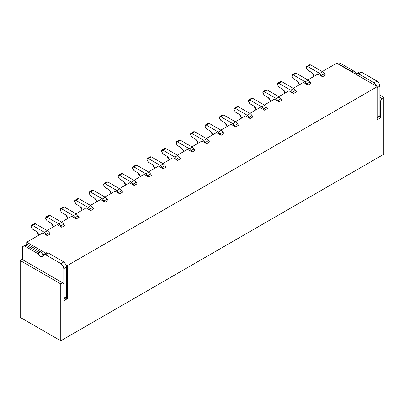 <?xml version="1.0" encoding="UTF-8"?>
<svg xmlns="http://www.w3.org/2000/svg" width="404" height="404" viewBox="0 0 404 404"><rect width="100%" height="100%" fill="white"/><g stroke="black" fill="none" stroke-linecap="round" stroke-linejoin="round"><path stroke-width="0.61" d="M309.196 65.716L310.646 64.882L322.634 71.801L325.422 75.083L324.488 73.649L321.589 75.321L322.523 76.755L325.422 75.083L322.523 76.755L321.589 75.321L324.488 73.649L322.634 71.801L310.646 64.882L307.747 66.554L319.736 73.472L322.634 71.801L319.736 73.472L321.589 75.321L319.736 73.472L307.747 66.554L310.646 64.882L309.621 64.781L306.722 66.453L307.747 66.554L306.298 67.392L306.722 66.453M306.298 67.726L307.747 70.235L306.298 67.726M311.802 72.574L307.747 70.235L311.802 72.574L313.979 76.341L313.342 74.2L311.802 72.574M317.887 74.078L322.523 76.755L317.887 74.078L307.747 79.936L317.887 74.078M383.8 154.288L60.762 340.794L20.2 317.372L60.762 340.794L383.8 154.288L383.8 97.415L383.8 154.288M64.095 283.669L64.095 300.561L64.095 283.669L62.645 282.83L60.762 283.921L60.762 340.794L60.762 283.921L20.2 260.504L20.2 317.372L20.2 260.504L22.084 259.413L64.095 283.669M26.72 244.415L26.72 242.188L42.652 232.987L26.72 242.188L26.72 244.415L27.3 244.193L25.27 244.976L26.72 244.415M47 230.477L57.141 224.624L47 230.477M61.484 222.114L71.624 216.261L61.484 222.114M75.972 213.751L86.113 207.893L75.972 213.751M90.456 205.389L100.596 199.531L90.456 205.389M104.944 197.021L115.084 191.168L104.944 197.021M119.427 188.658L129.568 182.805L119.427 188.658M133.916 180.295L144.056 174.442L133.916 180.295M148.399 171.932L158.54 166.079L148.399 171.932M162.888 163.569L173.028 157.717L162.888 163.569M177.376 155.207L187.512 149.354L177.376 155.207M191.86 146.844L202 140.986L191.86 146.844M206.348 138.481L216.488 132.623L206.348 138.481M220.831 130.113L230.972 124.26L220.831 130.113M235.32 121.75L245.46 115.898L235.32 121.75M249.803 113.388L259.944 107.535L249.803 113.388M264.292 105.025L274.432 99.172L264.292 105.025M278.775 96.662L288.916 90.809L278.775 96.662M293.264 88.299L303.404 82.446L293.264 88.299M322.235 71.574L336.719 63.206L377.28 86.628L377.28 119.746L377.28 86.628L67.281 265.605L67.281 298.723L64.095 300.561L67.281 298.723L64.095 299.005L67.281 298.723L67.281 265.605L377.28 86.628L336.719 63.206L322.235 71.574M379.886 95.157L383.8 97.415L381.916 98.5L380.467 101.01L380.467 117.907L377.28 119.746L380.467 117.907L377.28 118.19L380.467 117.907L380.467 101.01L381.916 98.5L379.886 97.329L381.916 98.5L383.8 97.415L379.886 95.157M38.43 253.964L24.402 245.864L22.371 246.647L22.371 259.58L22.371 246.647L24.402 245.864L38.43 253.964L39.031 252.641L25.992 245.112L24.402 245.864L27.3 244.193L41.329 252.293L43.006 254.899L41.329 252.293L40.481 251.803L39.031 252.641L38.43 253.964L38.956 255.222L42.016 256.974L42.632 255.914L40.693 256.934L38.43 253.964M63.802 283.502L63.802 268.615L62.953 265.761L60.908 263.595L45.5 254.702L42.632 255.914L43.45 254.5L45.5 254.702L60.908 263.595L62.953 265.761L63.802 268.615L63.802 283.502M45.884 253.252L26.72 242.188L45.884 253.252L48.394 253.03L45.5 254.702L48.394 253.03L46.5 252.747L43.45 254.5M310.934 83.446L308.04 85.123L303.404 82.446L308.04 85.123L305.252 81.84L293.264 74.917L291.814 75.755L293.264 78.598L297.319 80.936L299.49 84.704L298.854 82.562L297.319 80.936L293.264 78.598L291.814 76.088L292.238 74.816L293.264 74.917L305.252 81.84L308.04 85.123L310.934 83.446L310.004 82.012L310.934 83.446M296.45 91.809L293.551 93.486L288.916 90.809L293.551 93.486L290.764 90.203L278.775 83.28L277.326 84.118L278.775 86.961L282.83 89.304L285.007 93.066L284.371 90.925L282.83 89.304L278.775 86.961L277.326 84.451L277.75 83.179L278.775 83.28L290.764 90.203L293.551 93.486L296.45 91.809L295.516 90.375L296.45 91.809M281.962 100.177L279.068 101.848L274.432 99.172L279.068 101.848L276.28 98.566L264.292 91.642L262.842 92.481L264.292 95.324L268.347 97.667L270.518 101.429L269.882 99.288L268.347 97.667L264.292 95.324L262.842 92.814L263.267 91.541L264.292 91.642L276.28 98.566L279.068 101.848L281.962 100.177L281.033 98.738L281.962 100.177M267.478 108.54L264.58 110.211L259.944 107.535L264.58 110.211L261.792 106.929L249.803 100.005L248.354 100.843L249.803 103.687L253.858 106.03L256.035 109.792L255.399 107.651L253.858 106.03L249.803 103.687L248.354 101.177L248.778 99.904L249.803 100.005L261.792 106.929L264.58 110.211L267.478 108.54L266.544 107.1L267.478 108.54M252.99 116.902L250.096 118.574L245.46 115.898L250.096 118.574L247.309 115.292L235.32 108.373L233.871 109.206L235.32 112.049L239.375 114.393L241.547 118.155L240.91 116.014L239.375 114.393L235.32 112.049L233.871 109.54L234.295 108.267L235.32 108.373L247.309 115.292L250.096 118.574L252.99 116.902L252.061 115.463L252.99 116.902M238.506 125.265L235.608 126.937L230.972 124.26L235.608 126.937L232.82 123.654L220.831 116.736L219.382 117.569L220.831 120.412L224.887 122.755L227.063 126.518L226.427 124.376L224.887 122.755L220.831 120.412L219.382 117.907L219.806 116.635L220.831 116.736L232.82 123.654L235.608 126.937L238.506 125.265L237.572 123.831L238.506 125.265M224.018 133.628L221.119 135.3L216.488 132.623L221.119 135.3L218.337 132.017L206.348 125.099L204.899 125.932L206.348 128.78L210.403 131.118L212.575 134.88L211.938 132.739L210.403 131.118L206.348 128.78L204.899 126.27L205.323 124.998L206.348 125.099L218.337 132.017L221.119 135.3L224.018 133.628L223.089 132.194L224.018 133.628M209.535 141.991L206.636 143.662L202 140.986L206.636 143.662L203.848 140.385L191.86 133.461L190.834 133.36L190.41 134.3L191.86 137.143L195.915 139.481L198.086 143.248L197.45 141.107L195.915 139.481L191.86 137.143L190.41 134.633L190.834 133.36L191.86 133.461L203.848 140.385L206.636 143.662L209.535 141.991L208.6 140.557L209.535 141.991M195.046 150.354L192.147 152.03L187.512 149.354L192.147 152.03L189.36 148.748L177.376 141.824L175.927 142.662L177.376 145.506L181.431 147.844L183.603 151.611L182.967 149.47L181.431 147.844L177.376 145.506L175.927 142.996L176.351 141.723L177.376 141.824L189.36 148.748L192.147 152.03L195.046 150.354L194.112 148.919L195.046 150.354M180.563 158.716L177.664 160.393L173.028 157.717L177.664 160.393L174.876 157.111L162.888 150.187L161.438 151.025L162.888 153.868L166.943 156.212L169.114 159.974L168.478 157.833L166.943 156.212L162.888 153.868L161.438 151.359L161.863 150.086L162.888 150.187L174.876 157.111L177.664 160.393L180.563 158.716L179.629 157.282L180.563 158.716M166.074 167.084L163.176 168.756L158.54 166.079L163.176 168.756L160.388 165.473L148.399 158.55L146.955 159.388L148.399 162.231L152.459 164.574L154.631 168.337L153.995 166.196L152.459 164.574L148.399 162.231L146.955 159.721L147.379 158.449L148.399 158.55L160.388 165.473L163.176 168.756L166.074 167.084L165.14 165.645L166.074 167.084M151.591 175.447L148.692 177.119L144.056 174.442L148.692 177.119L145.905 173.836L133.916 166.913L132.467 167.751L133.916 170.594L137.971 172.937L140.143 176.7L139.506 174.558L137.971 172.937L133.916 170.594L132.467 168.084L132.891 166.812L133.916 166.913L145.905 173.836L148.692 177.119L151.591 175.447L150.657 174.008L151.591 175.447M137.102 183.81L134.204 185.481L129.568 182.805L134.204 185.481L131.416 182.199L119.427 175.28L117.983 176.114L119.427 178.957L123.488 181.3L125.659 185.062L125.023 182.921L123.488 181.3L119.427 178.957L117.983 176.447L118.407 175.174L119.427 175.28L131.416 182.199L134.204 185.481L137.102 183.81L136.168 182.376L137.102 183.81M122.614 192.173L119.72 193.844L115.084 191.168L119.72 193.844L116.933 190.562L104.944 183.643L103.495 184.477L104.944 187.32L108.999 189.663L111.171 193.425L110.534 191.284L108.999 189.663L104.944 187.32L103.495 184.815L103.919 183.542L104.944 183.643L116.933 190.562L119.72 193.844L122.614 192.173L121.685 190.738L122.614 192.173M108.131 200.536L105.232 202.207L100.596 199.531L105.232 202.207L102.444 198.925L90.456 192.006L89.006 192.839L90.456 195.688L94.516 198.026L96.687 201.788L96.051 199.647L94.516 198.026L90.456 195.688L89.006 193.178L89.436 191.905L90.456 192.006L102.444 198.925L105.232 202.207L108.131 200.536L107.196 199.101L108.131 200.536M93.642 208.898L90.748 210.57L86.113 207.893L90.748 210.57L87.961 207.292L75.972 200.369L74.947 200.268L74.523 201.207L75.972 204.05L80.027 206.388L82.199 210.156L81.563 208.015L80.027 206.388L75.972 204.05L74.523 201.54L74.947 200.268L75.972 200.369L87.961 207.292L90.748 210.57L93.642 208.898L92.713 207.464L93.642 208.898M79.159 217.261L76.26 218.938L71.624 216.261L76.26 218.938L73.472 215.655L61.484 208.732L60.034 209.57L61.484 212.413L65.539 214.751L67.715 218.519L67.079 216.377L65.539 214.751L61.484 212.413L60.034 209.903L60.459 208.631L61.484 208.732L73.472 215.655L76.26 218.938L79.159 217.261L78.225 215.827L79.159 217.261M64.67 225.624L61.777 227.3L57.141 224.624L61.777 227.3L58.989 224.018L47 217.094L45.551 217.933L47 220.776L51.055 223.119L53.227 226.881L52.591 224.74L51.055 223.119L47 220.776L45.551 218.266L45.975 216.993L47 217.094L58.989 224.018L61.777 227.3L64.67 225.624L63.741 224.19L64.67 225.624M50.187 233.992L47.288 235.663L42.652 232.987L47.288 235.663L44.501 232.381L32.512 225.457L31.063 226.296L32.512 229.139L36.567 231.482L38.744 235.244L38.107 233.103L36.567 231.482L32.512 229.139L31.063 226.629L31.487 225.356L32.512 225.457L44.501 232.381L47.288 235.663L50.187 233.992L49.253 232.553L50.187 233.992M66.054 297.511L66.7 296.491L66.7 266.943L66.312 265.044L67.281 265.605L66.312 265.044L66.7 266.943L66.7 296.491L66.276 297.43L64.095 298.687M47.399 230.709L49.253 232.553L46.354 234.229L49.253 232.553L47.399 230.709L44.501 232.381L47.399 230.709L35.411 223.786L47.399 230.709M33.961 224.624L32.512 225.457L35.411 223.786L34.385 223.685L31.487 225.356M61.883 222.346L63.741 224.19L60.842 225.861L63.741 224.19L61.883 222.346L58.989 224.018L61.883 222.346L49.894 215.423L61.883 222.346M48.45 216.261L47 217.094L49.894 215.423L48.874 215.322L45.975 216.993M76.371 213.979L78.225 215.827L75.331 217.498L78.225 215.827L76.371 213.979L73.472 215.655L76.371 213.979L64.382 207.06L76.371 213.979M62.933 207.893L64.382 207.06L61.484 208.732L64.382 207.06L63.357 206.959L60.459 208.631M90.855 205.616L92.713 207.464L89.814 209.136L92.713 207.464L90.855 205.616L87.961 207.292L90.855 205.616L78.871 198.697L90.855 205.616M77.846 198.596L78.871 198.697L75.972 200.369L78.871 198.697L77.846 198.596L74.947 200.268M105.343 197.253L107.196 199.101L104.303 200.773L107.196 199.101L105.343 197.253L102.444 198.925L105.343 197.253L93.354 190.334L105.343 197.253M91.905 191.168L93.354 190.334L90.456 192.006L93.354 190.334L92.329 190.233L89.436 191.905M119.831 188.89L121.685 190.738L118.786 192.41L121.685 190.738L119.831 188.89L116.933 190.562L119.831 188.89L107.843 181.967L119.831 188.89M106.393 182.805L104.944 183.643L107.843 181.967L106.818 181.866L103.919 183.542M134.315 180.527L136.168 182.376L133.275 184.047L136.168 182.376L134.315 180.527L131.416 182.199L134.315 180.527L122.326 173.604L134.315 180.527M120.877 174.442L119.427 175.28L122.326 173.604L121.301 173.503L118.407 175.174M148.803 172.165L150.657 174.008L147.758 175.684L150.657 174.008L148.803 172.165L145.905 173.836L148.803 172.165L136.815 165.241L148.803 172.165M135.365 166.079L133.916 166.913L136.815 165.241L135.789 165.14L132.891 166.812M163.287 163.802L165.14 165.645L162.246 167.317L165.14 165.645L163.287 163.802L160.388 165.473L163.287 163.802L151.298 156.878L163.287 163.802M149.849 157.717L148.399 158.55L151.298 156.878L150.273 156.777L147.379 158.449M177.775 155.439L179.629 157.282L176.73 158.954L179.629 157.282L177.775 155.439L174.876 157.111L177.775 155.439L165.786 148.515L177.775 155.439M164.337 149.354L162.888 150.187L165.786 148.515L164.761 148.414L161.863 150.086M192.259 147.071L194.112 148.919L191.218 150.591L194.112 148.919L192.259 147.071L189.36 148.748L192.259 147.071L180.27 140.153L192.259 147.071M178.821 140.986L180.27 140.153L177.376 141.824L180.27 140.153L179.245 140.052L176.351 141.723M206.747 138.708L208.6 140.557L205.702 142.228L208.6 140.557L206.747 138.708L203.848 140.385L206.747 138.708L194.758 131.79L206.747 138.708M193.733 131.689L194.758 131.79L191.86 133.461L194.758 131.79L193.733 131.689L190.834 133.36M221.23 130.346L223.089 132.194L220.19 133.865L223.089 132.194L221.23 130.346L218.337 132.017L221.23 130.346L209.242 123.427L221.23 130.346M207.792 124.26L209.242 123.427L206.348 125.099L209.242 123.427L208.217 123.321L205.323 124.998M235.719 121.983L237.572 123.831L234.673 125.503L237.572 123.831L235.719 121.983L232.82 123.654L235.719 121.983L223.73 115.059L235.719 121.983M222.281 115.898L220.831 116.736L223.73 115.059L222.705 114.958L219.806 116.635M250.202 113.62L252.061 115.463L249.162 117.14L252.061 115.463L250.202 113.62L247.309 115.292L250.202 113.62L238.214 106.696L250.202 113.62M236.764 107.535L238.214 106.696L235.32 108.373L238.214 106.696L237.188 106.595L234.295 108.267M264.691 105.257L266.544 107.1L263.645 108.777L266.544 107.1L264.691 105.257L261.792 106.929L264.691 105.257L252.702 98.334L264.691 105.257M251.253 99.172L249.803 100.005L252.702 98.334L251.677 98.233L248.778 99.904M279.174 96.894L281.033 98.738L278.134 100.409L281.033 98.738L279.174 96.894L276.28 98.566L279.174 96.894L267.185 89.971L279.174 96.894M265.741 90.809L264.292 91.642L267.185 89.971L266.165 89.87L263.267 91.541M293.663 88.532L295.516 90.375L292.617 92.046L295.516 90.375L293.663 88.532L290.764 90.203L293.663 88.532L281.674 81.608L293.663 88.532M280.224 82.446L278.775 83.28L281.674 81.608L280.649 81.507L277.75 83.179M308.146 80.164L310.004 82.012L307.106 83.684L310.004 82.012L308.146 80.164L305.252 81.84L308.146 80.164L296.157 73.245L308.146 80.164M294.713 74.078L293.264 74.917L296.157 73.245L295.137 73.144L292.238 74.816M376.75 86.32L376.144 84.941L374.094 82.78L358.686 73.882L356.03 74.356L356.793 73.604L358.686 73.882L374.094 82.78L376.144 84.941L376.75 86.32M358.717 73.422L361.585 72.21L376.993 81.108L379.038 83.269L379.886 86.123L379.886 100.677L380.467 101.01L379.886 100.677L379.886 115.67L379.462 116.61L377.28 117.872M338.461 64.155L340.486 63.377L338.461 64.155M352.081 72.074L353.667 70.988L354.52 71.478L356.197 74.084L354.52 71.478L353.667 70.988L352.222 71.821L339.183 64.297L338.865 64.448L340.486 63.377L354.52 71.478L340.633 63.458L339.183 64.297L352.222 71.821L352.091 72.079M60.762 283.921L62.645 282.83L22.084 259.413L20.2 260.504L60.762 283.921M25.27 244.976L22.371 246.647L25.27 244.976M66.7 296.491L63.802 298.162L66.7 296.491M66.7 266.943L63.802 268.615L66.7 266.943M66.312 265.044L63.802 261.923L60.908 263.595L63.802 261.923L48.394 253.03L63.802 261.923L66.312 265.044M40.481 251.803L27.442 244.279L25.992 245.112L39.031 252.641L40.481 251.803M379.245 116.69L379.886 115.67L376.993 117.347L379.886 115.67L379.886 86.123L376.993 87.794L379.886 86.123L379.038 83.269L376.993 81.108L374.094 82.78L376.993 81.108L361.585 72.21L358.686 73.882L361.585 72.21L359.686 71.932L356.636 73.68"/></g></svg>

